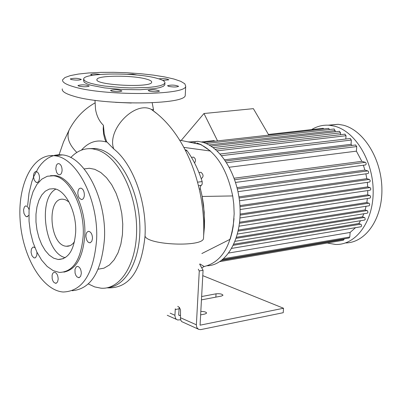 <?xml version="1.0" encoding="UTF-8"?>
<svg xmlns="http://www.w3.org/2000/svg" width="402" height="402" viewBox="0 0 402 402"><rect width="100%" height="100%" fill="white"/><g stroke="black" fill="none" stroke-linecap="round" stroke-linejoin="round"><path stroke-width="0.6" d="M199.658 264.214L203.065 270.285L200.07 325.178L283.516 308.254L283.229 312.696L200.754 329.605L198.638 329.409L196.89 327.66L196.352 325.308L199.271 270.953L198.297 269.199M177.744 306.339L179.392 307.45L180.513 309.801L180.468 318.746L180.975 320.57L181.724 321.62L197.925 328.977M200.819 311.434C204.296 311.449 206.231 312.002 206.633 313.103L205 314.002L200.633 314.866M180.669 319.776L177.578 319.977L176.202 319.153L175.453 318.108L174.91 315.786L175.302 308.771M179.257 307.294L178.669 314.54L179.282 315.5L180.568 315.294M201.633 296.54L216.035 293.822C219.849 293.5 222.165 293.973 222.994 295.244L221.457 296.063L201.452 299.872M283.516 308.254L202.774 275.641M268.827 135.122L253.381 108.656L203.985 113.51L181.191 140.454M203.065 270.285L199.271 270.953M199.925 263.933L204.201 266.526L201.719 267.888M217.557 140.896L203.985 113.51M214.768 141.208L213.834 140.574M234.185 178.212L361.83 161.318L365.549 162.398L366.137 163.227L366.111 164.333L365.503 164.951L235.607 182.418M237.079 187.623L364.916 170.076L368.016 171.001L368.599 171.83L368.579 172.93L367.971 173.548L238.004 191.653M238.949 196.839L366.815 178.674L369.549 179.508L370.197 180.619L370.121 181.438L369.513 182.056L239.481 200.779M239.919 205.598L367.689 186.875L370.212 187.659L370.875 189.056L370.182 190.206L240.1 209.517M240.115 214.05L367.679 194.814L370.046 195.563L370.714 196.955L370.026 198.106L239.954 217.964M239.592 222.226L366.825 202.518L369.307 203.402L369.76 204.919L369.106 205.794L239.064 226.18M238.356 230.055L365.101 209.934L367.518 210.814L367.976 212.326L367.327 213.196L237.411 234.064M236.482 237.27L362.534 216.824L364.84 217.678L365.232 219.437L364.654 220.05L235.054 241.316M233.838 244.205L358.785 223.522L361.112 224.396L361.569 225.346L361.408 226.366L360.931 226.758L231.728 248.386M228.748 253.024L350.127 232.446L349.795 237.014L348.976 238.019L222.301 259.858M344.212 238.838L343.373 240.245L219.874 261.622M322.962 128.328L323.952 128.916M328.469 128.404L329.625 129.504M333.967 129.012L335.152 130.539L335.067 131.806M339.388 131.313L340.584 132.846L340.454 134.68M344.826 134.167L346.037 135.71L345.795 139.017M350.137 138.499L351.358 140.052L351.052 144.313L224.718 159.785M355.499 145.001L356.735 146.559L356.398 151.162L229.296 167.242M337.836 241.205L337.574 241.255M355.544 227.653L350.127 232.446M360.539 220.718L358.785 223.522M363.81 213.748L362.534 216.824M366.076 206.256L365.101 209.934M367.378 198.498L366.825 202.518M367.79 190.553L367.679 194.814M367.317 182.362L367.689 186.875M365.875 173.83L366.815 178.674M363.363 165.227L364.916 170.076M356.398 151.162L361.83 161.318M351.052 144.313L352.051 145.429M188.824 142.042L197.945 141.318L202.809 142.313C222.015 147.846 239.095 177.599 240.074 208.723C241.245 239.873 226.175 265.149 207.347 265.772M193 157.182L193.538 157.117C195.719 158.574 196.065 160.524 194.573 162.966M200.407 172.352L200.98 172.282C203.643 174.669 203.724 176.795 201.216 178.649L201.211 178.649M202.156 196.714L204.221 212.085L204.382 227.361L204.563 220.819L203.593 205.296L202.176 196.462L200.231 188.025L200.538 186.247L202.201 184.161L202.166 181.568C198.382 169.654 193.332 159.348 187.02 150.649L185.865 149.871L185.357 149.926M201.859 253.546L230.19 239.24L232.12 232.261L233.215 226.326L234.165 213.784L233.763 204.055L232.698 195.935L202.176 196.462M234.004 218.577C231.266 246.351 221.321 262.33 204.181 266.511M198.231 149.358L210.457 151.036L200.95 144.569L196.864 142.981C214.728 149.805 226.668 167.453 232.688 195.94M204.382 227.361L203.638 235.607M187.98 141.866L192.01 141.976L197.945 141.318M210.457 151.036L183.93 147.398M106.912 287.827C128.615 288.978 141.318 271.742 145.027 236.12C146.936 202.08 133.017 163.946 113.751 148.926L106.55 141.61L104.249 133.931L103.404 125.263L103.203 129.072L103.595 134.037L104.716 138.72L106.022 141.961C96.792 139.343 88.596 142.067 81.435 150.127M94.998 100.309L95.51 109.203C96.661 115.972 99.294 121.329 103.404 125.263M106.55 141.61L106.022 141.961M106.053 141.665L107.369 142.323M88.681 148.65L95.802 148.479L100.686 149.609C120.218 155.83 138.027 188.463 139.73 222.944C141.615 257.451 127.087 285.912 108.113 287.561M70.757 157.584C77.104 150.825 84.37 147.911 92.571 148.83L97.45 149.966C117.68 156.383 135.906 191.327 136.6 226.949C137.514 262.617 120.881 289.917 100.992 288.184L94.646 286.897L88.365 283.948M65.32 257.647C44.989 253.602 37.406 198.623 55.813 189.136M74.526 241.562C72.28 244.924 69.566 246.481 66.385 246.24C49.366 245.622 46.28 196.337 63.486 199.297L65.546 199.814L69.023 201.98M84.159 168.935L89.395 168.272L94.797 169.322L100.812 172.513L106.54 177.729L111.726 184.769L116.118 193.327L119.525 203.04L121.776 213.462L122.766 224.125L122.449 234.537L120.851 244.235L118.047 252.773L114.178 259.787L109.424 264.983L104.002 268.154L98.163 269.199M311.615 129.6C317.143 126.198 323.087 124.756 329.449 125.268L334.529 126.163C355.212 131.323 373.126 160.765 373.177 191.111C373.448 221.492 355.976 245.326 335.529 244.451L327.278 243.039M328.173 125.183L338.162 124.303L343.253 125.188C363.72 130.263 381.523 158.936 381.9 188.845C382.493 218.783 365.679 242.858 345.479 242.949M83.214 235.502C84.762 207.337 69.229 176.915 53.391 175.774L47.305 176.247L41.707 179.207L36.878 184.453L33.049 191.699L30.396 200.553L29.044 210.568L29.044 221.241L30.396 232.049L33.039 242.466L36.838 251.984L41.627 260.114L47.165 266.446L53.185 270.631L59.39 272.425C73.194 271.998 81.134 259.692 83.214 235.502M50.486 175.679L54.953 175.589C70.802 176.724 86.34 207.12 84.787 235.265C83.088 257.285 76.114 269.571 63.863 272.134M75.656 232.396C74.159 250.17 68.32 259.2 58.144 259.496L53.622 258.169L49.225 255.104L45.18 250.471L41.682 244.516L38.899 237.547L36.964 229.909L35.974 221.989L35.974 214.165L36.969 206.834L38.914 200.357L41.713 195.06L45.24 191.221L49.315 189.056L53.747 188.694C65.405 189.493 76.767 211.789 75.656 232.396M92.5 238.426L91.802 241.321L90.209 242.743L88.822 242.572L88.098 242.079L86.847 240.371L85.897 236.728L86.063 234.276L86.847 232.376L88.098 231.411L88.822 231.341C91.128 232.095 92.354 234.456 92.5 238.426M81.315 273.471L80.656 276.249L79.149 277.631L77.099 277.003L75.852 275.34L75.048 273.018L74.988 269.325L76.274 266.817L77.626 266.38C79.923 267.119 81.154 269.481 81.315 273.471M58.179 279.224L57.561 281.933L56.129 283.284L54.159 282.676L52.958 281.048L52.18 278.782L52.099 275.169L52.788 273.31L53.933 272.345L54.612 272.265C56.823 272.983 58.014 275.305 58.179 279.224M36.939 252.18L36.843 255.31L35.547 257.632L34.728 257.943L33.763 257.742L31.954 255.672L31.049 252.22L31.441 248.888L32.964 247.129L33.617 247.059L34.944 247.717M28.874 215.296L26.818 216.784L25.497 216.105L23.964 213.417L23.532 209.829L24.391 206.909L25.517 205.995L26.17 205.935L27.874 207.045L29.11 209.628M39.537 178.186L38.883 181.081L37.652 182.392L36.069 182.312L34.286 180.166L33.472 176.659L33.667 174.312L34.421 172.508L35.592 171.599L36.26 171.548C38.311 172.262 39.406 174.473 39.537 178.186M62.104 170.327C61.858 173.282 60.878 174.769 59.169 174.79L57.772 174.051L56.612 172.352L55.788 168.765L56.34 165.358L57.38 163.941L58.732 163.569C60.858 164.302 61.978 166.554 62.104 170.327M84.37 195.065C84.113 198.02 83.113 199.508 81.37 199.533L79.264 198.04L78.264 195.945L77.822 193.432L78.028 190.995L78.842 189.116L79.435 188.513L80.832 188.121C83.058 188.875 84.239 191.186 84.37 195.065M27.632 205.739L29.004 193.211L31.803 181.784L33.718 176.624L38.491 167.669L41.305 163.971L44.376 160.845L47.672 158.333L51.165 156.458L54.823 155.252L58.607 154.73L62.476 154.906C84.747 156.589 106.746 199.261 104.455 238.899C101.595 271.777 90.827 289.053 72.154 290.716M96.58 240.1C93.571 274.058 82.415 291.36 63.119 292.003C42.079 290.43 22.246 256.099 20.11 219.899C17.623 183.659 33.416 152.79 54.677 155.775C76.877 157.473 98.837 200.327 96.58 240.1M73.375 86.656C103.344 96.158 186.558 95.54 185.709 86.154L184.789 83.752L180.759 81.33L173.895 79.013L164.589 76.908L153.338 75.114L140.7 73.712L127.278 72.762L113.706 72.315L100.621 72.38L88.646 72.973L78.37 74.063L70.325 75.606L64.963 77.541L62.627 79.772C61.993 82.058 65.576 84.35 73.375 86.656M127.364 74.3L132.886 74.174L137.112 75.048M158.795 78.837C163.709 78.405 167.066 78.732 168.865 79.827L162.725 80.385M168.679 86.39L167.523 85.711C171.579 84.732 175.277 84.943 178.624 86.34C176.734 87.189 173.418 87.204 168.679 86.39M149.318 91.128L148.177 90.435C152.328 89.41 156.102 89.616 159.509 91.063C157.544 91.952 154.147 91.973 149.318 91.128M111.58 91.063L110.51 90.385C114.701 89.329 118.51 89.52 121.927 90.973C119.886 91.887 116.439 91.917 111.58 91.063M78.933 86.154L77.938 85.51C82.088 84.47 85.852 84.646 89.234 86.053C87.164 86.958 83.732 86.993 78.933 86.154M71.224 79.536L70.265 78.933C74.32 77.933 78.003 78.109 81.315 79.45C79.279 80.32 75.918 80.345 71.224 79.536M92.445 75.34L90.641 74.556C92.42 73.757 95.611 73.712 100.219 74.425M164.85 84.294L164.82 84.857L163.383 86.289L160.006 87.556L154.83 88.586L140.117 89.741L122.148 89.5L104.59 87.897L91.048 85.279L86.656 83.752L84.149 82.184L83.621 80.651L83.666 79.445M185.287 94.395L185.242 95.259C186.076 104.942 102.952 105.721 73.028 95.962C65.24 93.601 61.662 91.239 62.3 88.877M146.202 79.048C150.087 80.099 151.911 81.169 151.67 82.264C151.438 88.128 93.636 85.129 96.977 79.425C97.269 75.295 132.389 75.073 146.202 79.048M156.634 78.224C162.498 79.787 165.257 81.39 164.91 83.038L163.473 84.46L160.096 85.711L154.916 86.737L148.177 87.47L131.399 87.937L122.228 87.631L104.671 86.038L97.199 84.827L91.118 83.43L86.726 81.907L84.219 80.35L83.691 78.827C84.269 72.687 136.032 72.37 156.634 78.224M196.362 324.786L180.443 317.721M174.92 315.274L170.167 313.163M178.96 308.842L175.212 309.56M179.543 315.495L178.81 315.168M365.353 162.313L234.713 179.704M367.815 170.91L237.391 188.9M369.353 179.418L239.12 197.995M370.011 187.573L239.984 206.698M369.85 195.472L240.089 215.11M368.925 203.166L239.466 223.286M367.142 210.578L238.125 231.125M364.463 217.442L236.14 238.326M360.735 224.16L233.321 245.31M349.795 237.014L223.658 258.697M344.182 239.245L221.597 260.406M335.152 130.539L208.97 144.946M340.584 132.846L213.09 147.599M346.037 135.71L217.03 150.876M351.358 140.052L221.547 155.654M356.735 146.559L226.658 162.699M199.332 189.136L200.382 188.995M198.528 185.734L201.307 185.362M197.613 182.171L202.166 181.568M185.714 150.8L187.02 150.649M156.629 113.394L151.232 109.339C134.539 100.656 106.53 130.127 113.751 148.926M152.177 102.801L153.569 109.997L151.232 109.339C186.267 133.379 206.372 188.488 203.507 238.321C203.382 247.305 147.715 245.23 145.027 236.12M131.298 103.028L115.48 102.334M69.496 129.288L69.295 129.655C66.235 136.71 68.747 144.313 76.832 152.453M215.849 297.133L216.035 293.822M167.242 315.284L176.488 319.409M178.985 315.369L179.282 315.5M214.065 140.549L201.518 141.956M195.578 142.625L193.005 142.916M323.203 128.298L268.435 134.449M328.715 128.379L203.377 142.494M334.218 128.982L206.04 143.499M339.64 131.283L210.859 146.067M345.082 134.137L215.236 149.288M350.398 138.469L220.12 154.011M355.76 144.971L225.552 161.006M191.463 157.368L193.538 157.117M198.945 172.538L200.98 172.282M200.95 144.569L179.714 140.147M185.272 149.936L185.865 149.871M152.363 109.746L152.504 110.238M58.888 155.308L63.506 141.986L69.295 129.655C75.486 117.987 84.073 109.063 95.053 102.882M92.571 148.83L95.802 148.479M66.385 246.24L69.938 245.692M329.449 125.268L338.162 124.303M54.953 175.589L53.391 175.774M58.144 259.496L63.456 258.652M89.571 242.793L90.49 242.652M78.541 277.687L79.415 277.536M55.546 283.34L56.36 283.199M34.441 257.943L35.21 257.823M26.818 216.784L27.577 216.678M36.753 182.538L37.547 182.438M59.169 174.79L60.024 174.684M81.37 199.533L82.279 199.412M54.677 155.775L62.476 154.906M185.709 86.154L185.242 95.259M96.977 79.425L96.962 79.837M164.91 83.038L164.82 84.857"/></g></svg>
